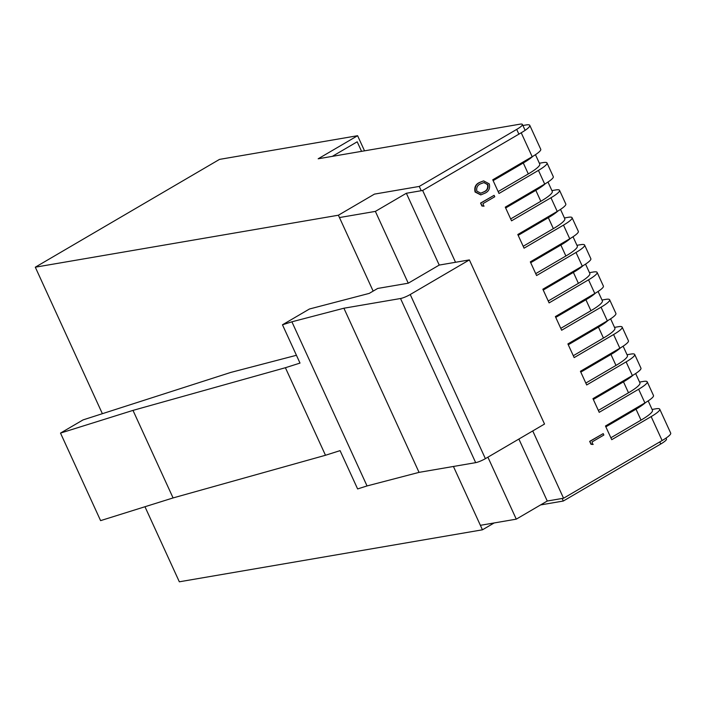 <?xml version="1.0" encoding="UTF-8"?>
<svg xmlns="http://www.w3.org/2000/svg" width="706" height="706" viewBox="0 0 706 706"><rect width="100%" height="100%" fill="white"/><g stroke="black" fill="none" stroke-linecap="round" stroke-linejoin="round"><path stroke-width="1.06" d="M480.707 194.891L475.085 192.023C474.088 187.452 475.553 184.275 479.471 182.483L483.433 180.93M532.748 430.942L563.556 498.233L662.122 440.544L651.161 416.602A22.874 3.733 -24.6 0 0 659.739 409.18A22.874 3.733 -24.6 0 0 655.839 408.809L652.097 409.454M339.471 217.554L375.371 211.394L406.356 193.259L422.647 190.47L521.222 132.781A22.874 3.733 -24.6 0 0 529.791 125.35L540.752 149.293A22.874 3.733 155.4 0 1 532.183 156.714L492.753 179.792L499.01 193.47L538.44 170.393A22.874 3.733 -24.6 0 0 547.018 162.971L553.283 176.65A22.874 3.733 155.4 0 1 544.705 184.072L505.275 207.149L511.541 220.828L550.971 197.751A22.874 3.733 -24.6 0 0 559.54 190.329L565.806 204.008A22.874 3.733 155.4 0 1 557.228 211.429L517.798 234.507L524.064 248.185L563.494 225.108A22.874 3.733 -24.6 0 0 572.063 217.686L578.329 231.365A22.874 3.733 155.4 0 1 569.751 238.787L530.321 261.864L536.586 275.543L576.017 252.466A22.874 3.733 -24.6 0 0 584.594 245.035L590.851 258.714A22.874 3.733 155.4 0 1 582.282 266.144L542.852 289.222L549.109 302.9L588.539 279.823A22.874 3.733 -24.6 0 0 597.117 272.392L603.383 286.071A22.874 3.733 155.4 0 1 594.805 293.502L555.375 316.579L561.641 330.249L601.071 307.181A22.874 3.733 -24.6 0 0 609.64 299.75L615.906 313.429A22.874 3.733 155.4 0 1 607.328 320.859L567.898 343.928L574.163 357.607L613.593 334.538A22.874 3.733 -24.6 0 0 622.162 327.107L628.428 340.786A22.874 3.733 155.4 0 1 619.85 348.217L580.42 371.285L586.686 384.964L626.116 361.887A22.874 3.733 -24.6 0 0 634.694 354.465L640.951 368.144A22.874 3.733 155.4 0 1 632.382 375.566L592.952 398.643L599.209 412.322L638.639 389.244A22.874 3.733 -24.6 0 0 647.217 381.822L653.482 395.501A22.874 3.733 155.4 0 1 644.905 402.923L605.474 426L611.74 439.679L651.161 416.602M422.647 190.47L455.529 262.279L439.229 265.077L408.253 283.203L377.692 288.445L369.247 293.387L309.44 309.007L282.471 324.795L291.896 321.804L367.041 485.94L419.046 472.367L475.676 462.651L400.523 298.514A7.625 1.244 -24.6 0 0 410.23 294.517L469.375 259.905L455.529 262.279M592.793 444.453L591.019 444.303L589.669 441.365L603.198 433.616L603.851 435.046L592.078 441.93L592.793 444.453M483.698 206.161L481.924 206.011L480.574 203.072L494.103 195.324L494.756 196.753L482.983 203.637L483.698 206.161M296.432 355.286L230.765 372.433L83.052 419.902L60.513 433.087L100.596 520.631L173.076 497.933L132.993 410.389L285.4 367.72L325.484 455.264L173.076 497.933M60.513 433.087L132.993 410.389M367.041 485.94L357.615 488.931L340.08 450.631L325.484 455.264M285.4 367.72L300.006 363.087L282.471 324.795M410.23 294.517L485.384 458.653L544.529 424.041L469.375 259.905M485.384 458.653A7.625 1.244 155.4 0 1 475.676 462.651M291.896 321.804L343.901 308.222L400.523 298.514M487.899 457.179L516.28 519.157L547.256 501.022L563.556 498.233M518.884 439.053L547.256 501.022M375.371 211.394L408.253 283.203M406.356 193.259L439.229 265.077M529.791 125.35A22.874 3.733 -24.6 0 0 525.899 124.988L522.908 125.5M539.375 163.245L543.117 162.601A22.874 3.733 -24.6 0 1 547.018 162.971M551.907 190.602L555.64 189.958A22.874 3.733 -24.6 0 1 559.54 190.329M564.429 217.96L568.171 217.316A22.874 3.733 -24.6 0 1 572.063 217.686M576.952 245.309L580.694 244.673A22.874 3.733 -24.6 0 1 584.594 245.035M589.475 272.666L593.216 272.031A22.874 3.733 -24.6 0 1 597.117 272.392M602.006 300.024L605.739 299.388A22.874 3.733 -24.6 0 1 609.64 299.75M614.529 327.381L618.271 326.737A22.874 3.733 -24.6 0 1 622.162 327.107M627.052 354.739L630.793 354.094A22.874 3.733 -24.6 0 1 634.694 354.465M639.574 382.096L643.316 381.452A22.874 3.733 -24.6 0 1 647.217 381.822M332.314 156.361L357.192 141.8L361.569 151.349M480.371 525.317L516.28 519.157M659.739 409.18L670.7 433.113A22.874 3.733 155.4 0 1 662.122 440.544M648.179 400.893L652.459 410.23A30.499 4.977 155.4 0 1 641.022 420.132L610.866 437.782M641.022 420.132L636.018 409.189L605.854 426.839M636.018 409.189A30.499 4.977 -24.6 0 0 645.593 402.517M635.656 373.536L639.936 382.873A30.499 4.977 155.4 0 1 628.499 392.774L598.344 410.424M628.499 392.774L623.486 381.831L593.331 399.481M623.486 381.831A30.499 4.977 -24.6 0 0 633.07 375.16M623.133 346.178L627.405 355.515A30.499 4.977 155.4 0 1 615.976 365.417L585.821 383.067M615.976 365.417L610.964 354.474L580.809 372.124M610.964 354.474A30.499 4.977 -24.6 0 0 620.539 347.802M610.611 318.821L614.882 328.158A30.499 4.977 155.4 0 1 603.453 338.059L573.29 355.709M603.453 338.059L598.441 327.116L568.286 344.766M598.441 327.116A30.499 4.977 -24.6 0 0 608.016 320.445M598.079 291.463L602.359 300.8A30.499 4.977 155.4 0 1 590.922 310.702L560.767 328.352M590.922 310.702L585.918 299.759L555.754 317.409M585.918 299.759A30.499 4.977 -24.6 0 0 595.493 293.096M585.556 264.115L589.837 273.451A30.499 4.977 155.4 0 1 578.399 283.344L548.244 300.994M578.399 283.344L573.387 272.401L543.232 290.051M573.387 272.401A30.499 4.977 -24.6 0 0 582.971 265.738M573.034 236.757L577.305 246.094A30.499 4.977 155.4 0 1 565.877 255.996L535.722 273.637M565.877 255.996L560.864 245.053L530.709 262.694M560.864 245.053A30.499 4.977 -24.6 0 0 570.439 238.381M560.511 209.4L564.782 218.736A30.499 4.977 155.4 0 1 553.354 228.638L523.19 246.288M553.354 228.638L548.341 217.695L518.186 235.345M548.341 217.695A30.499 4.977 -24.6 0 0 557.917 211.023M547.988 182.042L552.26 191.379A30.499 4.977 155.4 0 1 540.822 201.281L510.667 218.931M540.822 201.281L535.819 190.338L505.655 207.988M535.819 190.338A30.499 4.977 -24.6 0 0 545.394 183.666M535.457 154.685L539.737 164.021A30.499 4.977 155.4 0 1 528.3 173.923L498.145 191.573M528.3 173.923L523.287 162.98L493.132 180.63M523.287 162.98A30.499 4.977 -24.6 0 0 532.871 156.308M343.901 308.222L419.046 472.367M593.199 444.383L591.019 444.303M591.425 444.233L589.669 441.365M590.084 441.294L603.198 433.616M484.104 206.09L481.924 206.011M482.33 205.94L480.574 203.072M480.98 203.001L494.103 195.324M489.284 183.878C490.246 188.405 488.764 191.52 484.837 193.232L480.91 194.856L475.5 191.953C474.494 187.381 475.959 184.204 479.877 182.413L483.645 180.886L489.284 183.878M480.654 193.25L483.769 191.882C486.875 190.62 488.128 188.228 487.511 184.69L484.104 182.519L480.53 183.842C477.468 185.175 476.232 187.602 476.824 191.114L480.857 193.215L484.175 191.811C487.281 190.549 488.534 188.158 487.917 184.619L483.734 182.572M102.37 413.69L35.3 267.195L338.395 215.215L374.445 194.115L419.258 186.428L516.704 129.401A15.25 2.489 -24.6 0 0 522.422 124.45A15.25 2.489 -24.6 0 0 519.828 124.203L318.168 158.788L357.598 135.711L364.525 150.837M419.258 186.428L421.226 190.708M35.3 267.195L219.495 159.397L357.598 135.711M666.023 438.091L666.464 439.053A15.25 2.489 155.4 0 1 660.745 444.003L563.3 501.031L540.593 504.922M494.165 522.952L482.436 529.809L179.333 581.797L144.968 506.732M338.395 215.215L373.147 291.11M453.428 466.463L482.436 529.809M562.126 498.471L563.3 501.031M644.905 402.923L638.639 389.244M632.382 375.566L626.116 361.887M619.85 348.217L613.593 334.538M607.328 320.859L601.071 307.181M594.805 293.502L588.539 279.823M582.282 266.144L576.017 252.466M569.751 238.787L563.494 225.108M557.228 211.429L550.971 197.751M544.705 184.072L538.44 170.393M532.183 156.714L521.222 132.781M518.884 134.149L516.704 129.401M660.745 444.003L659.783 441.912M525.114 130.336L522.422 124.45"/></g></svg>
